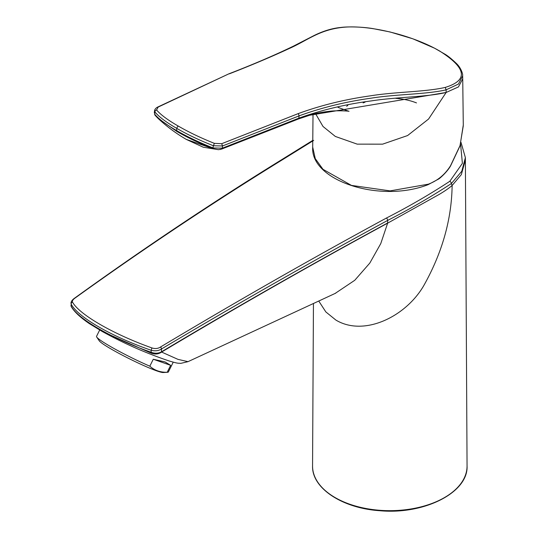 <?xml version="1.0" encoding="UTF-8"?>
<svg xmlns="http://www.w3.org/2000/svg" width="538" height="538" viewBox="0 0 538 538"><rect width="100%" height="100%" fill="white"/><g stroke="black" fill="none" stroke-linecap="round" stroke-linejoin="round"><path stroke-width="0.81" d="M428.362 184.178A1.009 0.437 -110 0 1 428.174 184.635C379.868 203.566 310.291 180.526 312.706 147.143L315.275 158.629L323.008 169.329L351.455 185.408L390.111 190.882L428.362 184.178C437.643 180.681 445.034 174.534 450.535 165.738L460.071 145.522L463.285 125.038L462.727 78.837L458.437 86.934L446.157 92.462C426.459 97.143 396.224 96.981 371.2 100.915C345.604 104.251 321.495 110.001 298.872 118.158L298.227 119.059A1.681 1.083 -109 0 0 298.812 118.178L299.101 115.872L222.517 145.973L221.703 143.693L298.348 113.565C320.93 105.3 344.979 99.382 370.48 95.825C395.363 91.763 425.457 91.991 445.256 87.412L446.11 89.826L446.157 92.462L309.538 115.273L298.247 119.053M346.701 106.295L347.851 105.28M440.104 51.298A2.018 1.163 120 0 0 439.909 51.123A2.018 1.163 120 0 0 439.627 51.023C413.298 35.528 368.167 24.136 341.495 27.499L341.011 27.445C332.403 28.218 323.412 30.922 314.037 35.548L293.358 46.181C274.73 55.199 253.23 64.419 228.852 73.84L158.165 107.069L156.578 109.994C160.741 114.809 167.99 120.182 178.334 126.107C188.757 132.173 200.768 137.923 214.366 143.357L213.411 145.744L222.517 145.98L222.329 148.172L221.656 149.06L218.441 149.685L213.028 148.717L212.893 147.869C199.235 142.462 187.15 136.706 176.619 130.586A1.681 0.968 120 0 0 176.807 131.4L157.856 118.199L155.502 115.751M340.998 27.438C346.64 26.618 361.287 26.618 373.184 28.649L389.963 31.944L412.821 38.79L434.583 48.212L444.543 53.948C447.461 55.528 451.53 58.81 456.749 63.787C461.94 68.985 462.983 75.602 462.613 74.93L462.667 75.797L458.484 84.049L446.11 89.826M445.256 87.412C468.477 80.243 466.601 68.111 439.627 51.023M341.495 27.499C318.435 30.236 306.969 40.74 288.845 48.702C271.28 56.84 251.475 65.206 229.444 73.787L229.444 73.787M446.11 89.833C426.331 94.426 396.203 94.13 371.281 98.151C345.746 101.689 321.69 107.593 299.101 115.865L298.348 113.565M154.561 110.552C154.89 109.207 155.865 108.077 157.493 107.156L158.165 107.069M154.554 110.552L154.897 111.965A2.018 1.822 -39.1 0 1 156.578 109.994M214.366 143.357L221.703 143.693M212.893 147.856L213.411 145.744C199.638 140.351 187.446 134.574 176.834 128.414C166.343 122.388 159.026 116.907 154.897 111.965L154.675 114.184A1.681 1.5 143.4 0 0 154.978 115.132M154.937 115.078L154.756 114.291C158.878 119.16 166.168 124.587 176.619 130.586L176.834 128.414A2.018 1.163 -60 0 1 178.334 126.107M155.2 115.401L154.756 114.291M157.856 118.199C166.504 126.343 175.973 133.404 186.269 139.382L212.698 148.596C199.188 143.189 187.224 137.459 176.807 131.4M220.156 149.503L221.656 149.06M213.028 148.717L213.189 147.963L222.329 148.172L298.812 118.178M226.263 147.062L298.166 119.08A1.681 1.083 -109 0 0 298.22 119.066L221.885 148.986M221.784 149.006L222.436 148.125M298.267 119.046L309.538 115.273M315.497 113.585L323.015 126.477L335.335 136.444L357.198 144.137L382.592 144.157L407.596 135.549L428.578 119.032L446.157 92.462M462.667 75.797L462.727 78.837M363.116 102.906A47.216 27.263 180 0 1 365.02 102.193M395.813 98.36A47.216 27.263 180 0 1 416.493 102.906M170.64 365.322L153.269 359.243L165.058 361.94L170.64 365.322L167.197 372.262C160.317 372.43 154.527 370.4 149.826 366.183L153.269 359.243M173.223 362.188L168.354 371.993A40.088 3.551 -153.6 0 1 167.681 372.269L163.169 372.525A36.107 3.194 -153.6 0 1 156.962 370.964A36.107 3.194 -153.6 0 1 122.61 355.322A36.107 3.194 -153.6 0 1 99.248 340.803L96.719 337.05A40.088 3.551 -153.6 0 1 96.537 336.351L99.671 330.036M151.83 352.955A40.088 3.551 -153.6 0 1 151.023 352.592M167.681 372.269A40.088 3.551 -153.6 0 1 167.197 372.262M149.826 366.183A40.088 3.551 -153.6 0 1 96.719 337.05M70.949 305.396L71.177 306.465L71.164 304.071C77.606 316.983 112.005 336.822 151.144 350.245L151.144 352.255L152.032 352.538M71.016 305.766L71.164 306.082C77.546 318.752 112.045 338.651 151.144 352.255L150.875 353.009L102.207 331.469L89.194 323.526C80.418 317.507 74.493 311.966 71.426 306.909A2.018 1.87 148.1 0 1 71.366 306.808L71.177 306.465M461.019 142.395L465.383 157.621L461.779 171.266L451.355 183.559C431.483 196.585 410.252 208.879 387.656 220.419C312.8 260.923 237.406 303.775 161.481 348.974C158.542 350.863 155.099 351.287 151.144 350.245L151.958 347.951C155.247 348.96 158.111 348.637 160.553 346.983C236.323 301.576 311.616 258.596 386.432 218.038C408.9 206.525 430.03 194.272 449.808 181.293L462.391 163.344L460.568 144.016M188.024 361.657L177.97 359.364L161.608 352.06C237.487 306.687 312.827 263.728 387.636 223.169L439.405 194.292C444.738 191.111 448.981 188.179 452.128 185.476C451.658 219.383 442.223 252.726 423.823 285.523C405.726 316.882 363.883 336.956 335.867 320.056L325.846 311.932L318.738 301.024M161.615 351.724L161.454 352.161C158.542 354.145 155.253 354.529 151.588 353.298L152.025 352.551C155.59 353.627 158.737 353.372 161.481 351.805L161.615 351.724C237.493 306.438 312.834 263.519 387.642 222.974L387.642 223.075M387.636 223.169L380.77 243.586L369.814 263.069L354.75 280.291L335.073 293.472M151.595 353.271L150.875 353.009M313.681 140.398L283.903 158.844C213.694 202.059 144.197 248.381 75.401 297.817C72.966 299.491 71.998 300.91 72.495 302.074A2.018 1.863 148.8 0 0 71.164 304.071L71.164 306.082A2.018 1.87 148.1 0 0 71.366 306.808L71.238 306.566M72.495 302.074C79.261 314.569 113.289 334.192 151.958 347.951M160.553 346.983A2.018 1.009 -120.8 0 1 161.481 348.974L161.481 351.805A2.018 1.063 61.2 0 1 161.454 352.161M449.808 181.293A2.018 1.332 50.5 0 1 451.355 183.559L452.128 185.476L461.335 174.608L465.383 160.001M387.656 223.068L387.656 220.419A2.018 1.116 -118.6 0 0 386.432 218.038M335.181 497.61A77.25 44.6 0 0 0 419.485 507.247A77.25 44.6 0 0 0 467.058 465.928C468.464 492.579 424.146 514.873 379.747 510.717C342.397 508.309 311.737 488.222 312.558 465.928A77.25 44.6 0 0 0 335.181 497.61M312.773 140.384L283.015 158.851A2.018 1.197 57.9 0 1 283.903 158.844M283.015 158.858C212.873 202.113 143.498 248.475 74.883 297.951A2.018 1.137 53.7 0 1 75.401 297.817M463.292 125.757L459.943 146.047L450.555 165.946C446.809 172.49 439.082 178.993 438.618 179.033L428.167 184.635M157.533 107.136L228.845 73.84M309.303 115.347C311.509 114.661 316.23 112.819 329.343 111.312C336.6 110.317 348.866 111.003 349.021 111.332L338.039 107.405M218.441 149.678L203.31 147.23L186.262 139.389M312.706 147.13L313.022 114.217M154.527 110.734L154.312 112.926M465.383 157.789L465.383 160.149M313.446 303.472L312.558 465.928M465.383 160.028L467.058 465.928M335.759 293.149L187.957 361.684L180.755 363.372C177.58 362.975 179.268 363.984 168.186 360.675M168.179 360.635C145.327 352.894 123.337 343.17 102.207 331.469M74.883 297.951C72.327 299.686 71.023 301.462 70.969 303.271L70.969 303.271"/></g></svg>
